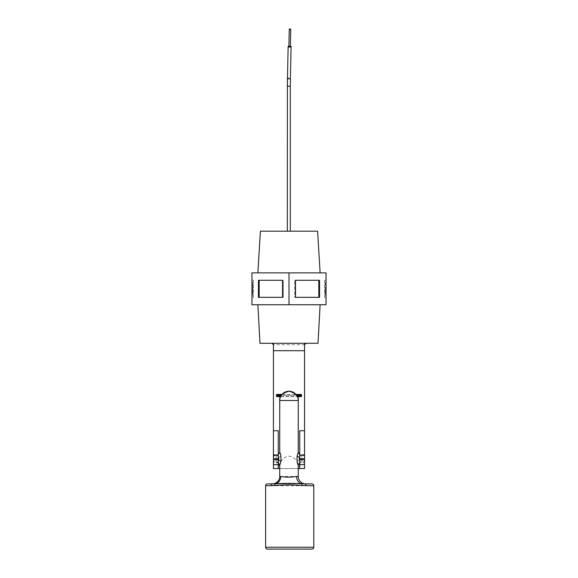 <?xml version="1.0" encoding="UTF-8"?>
<svg xmlns="http://www.w3.org/2000/svg" width="578" height="578" viewBox="0 0 578 578"><rect width="100%" height="100%" fill="white"/><g stroke="black" fill="none" stroke-linecap="round" stroke-linejoin="round"><path stroke-width="0.43" stroke-dasharray="2.89 2.17" d="M290.012 29.406L290.748 29.167L290.012 28.9L289.267 29.138L290.012 29.406M289.614 46.818L290.358 46.58L288.877 46.551L289.614 46.818M288.884 46.11A1.481 0.506 -178.7 0 1 289.614 46.059A1.481 0.506 1.3 0 1 291.095 46.601A1.481 0.506 1.3 0 1 289.614 47.071A1.481 0.506 1.3 0 1 288.133 46.529A1.481 0.506 1.3 0 1 289.614 46.059A1.481 0.506 -178.7 0 1 290.366 46.146L290.358 46.58L288.877 46.551L289.267 29.138M290.3 231.186L290.3 86.223L287.331 86.223L290.3 86.223L287.331 86.223L287.331 231.186L290.3 231.186L287.331 231.186M320.125 272.874L257.875 272.874L320.125 272.874M260.403 231.186L317.597 231.186M289 304.743L326.057 304.743L326.057 272.874L289 272.874L289 304.743L251.943 304.743L251.943 272.874L289 272.874M251.943 297.33L251.943 280.287L251.943 297.33L253.424 297.33L253.424 280.287L251.943 280.287L253.424 280.287L253.424 297.33L251.943 297.33M282.505 297.33L283.249 297.33L283.249 280.287L283.249 297.33L259.175 297.33L259.175 280.287L258.438 280.287L282.505 280.287L282.505 297.33L258.438 297.33L258.438 280.287L282.505 280.287M295.495 280.287L319.562 280.287L319.562 297.33L295.495 297.33L295.495 280.287L294.751 280.287L295.495 280.287L294.751 280.287L294.751 297.33L295.495 297.33L294.751 297.33L294.751 280.287L319.562 280.287L318.825 280.287L318.825 297.33L319.562 297.33L295.495 297.33M326.057 297.33L326.057 280.287L326.057 297.33L324.576 297.33L324.576 280.287L326.057 280.287L324.576 280.287L324.576 297.33L326.057 297.33M259.175 297.33L258.438 297.33L259.175 297.33M325.313 282.505L325.313 295.105L325.313 290.474L326.057 290.474L326.057 282.505L326.057 295.105L326.057 290.474L325.313 290.474L325.313 287.143L326.057 287.143L325.313 287.143L325.313 282.505L326.057 282.505M325.313 295.105L326.057 295.105M325.313 288.805L326.057 288.805M251.943 290.474L251.943 282.505L251.943 295.105L251.943 290.474L252.687 290.474L252.687 287.143L251.943 287.143L252.687 287.143L252.687 282.505L252.687 295.105L252.687 290.474L251.943 290.474M252.687 295.105L251.943 295.105M252.687 288.805L251.943 288.805M252.687 282.505L251.943 282.505M299.736 460.745L301.037 462.451L299.483 460.276L299.137 458.744C301.181 454.532 301.311 454.019 299.505 457.205L301.037 455.038L301.781 455.038L301.781 462.451L301.781 455.038C303.464 455.204 304.389 456.129 304.555 457.819L304.555 459.669L304.555 457.819M298.262 452.263C297.229 453.658 296.832 456.714 297.063 461.425L298.262 465.232M278.249 456.736L276.956 455.038L278.509 457.212L278.856 458.744C276.811 462.956 276.681 463.469 278.488 460.283L276.956 462.451L276.205 462.451L276.205 458.744L276.205 462.451C274.521 462.284 273.596 461.36 273.43 459.669L273.43 458.744L273.43 459.669M279.73 465.232C280.764 463.831 281.161 460.774 280.93 456.064L279.73 452.263M311.947 483.88L275.33 483.88M272.317 483.88L305.675 483.88M273.43 458.744L273.43 457.819L273.43 458.744M267.477 549.1L311.947 549.1M278.249 462.797L278.249 454.691L278.249 462.797L273.43 462.797L273.43 454.691L273.43 462.797M273.43 457.819C273.596 456.129 274.521 455.204 276.205 455.038L276.205 458.744L276.205 455.038L278.249 454.72L273.43 454.691M304.555 462.797L304.555 454.691L304.555 462.797L299.736 462.797L299.736 454.691L299.736 462.797M304.555 454.691L299.736 454.691L301.037 455.038M259.984 343.281L318.016 343.281M257.875 304.743L320.125 304.743L257.875 304.743M271.949 343.281L306.037 343.281L271.949 343.281M280.568 396.645L297.424 396.645L280.568 396.645M277.137 396.645A0.744 0.744 0 0 1 276.392 395.901M276.392 395.164A0.744 0.744 0 0 1 277.137 394.42M282.006 394.42L295.987 394.42L282.006 394.42M300.849 394.42A0.744 0.744 0 0 1 301.593 395.164M301.593 395.901A0.744 0.744 0 0 1 300.849 396.645M273.43 430.74L278.249 430.74L278.249 468.534M279.73 468.534L298.262 468.534M299.736 468.534L299.736 430.74L304.555 430.74M300.112 468.534C295.177 452.14 282.808 452.14 277.874 468.534L273.43 468.534L273.43 344.763L304.555 344.763L304.555 468.534L277.874 468.534M288.906 78.825A1.481 0.506 1.3 0 1 287.418 78.283A1.481 0.506 1.3 0 1 288.819 77.813A1.481 0.506 -178.7 0 1 288.906 77.813A1.481 0.506 1.3 0 1 290.387 78.348A1.481 0.506 1.3 0 1 288.986 78.825A1.481 0.506 1.3 0 1 288.906 78.825M288.133 46.529L287.418 78.283A1.481 0.506 -178.7 0 1 288.819 77.813A1.481 0.506 1.3 0 1 288.906 77.813A1.481 0.506 -178.7 0 1 290.387 78.348L291.095 46.601M299.483 460.276A2.782 1.12 165.6 0 0 297.063 461.425M278.509 457.212A2.782 1.12 -14.4 0 0 280.93 456.064M265.62 485.73L313.796 485.73M298.262 476.467L279.73 476.467M313.796 547.25L265.62 547.25M280.951 395.901L297.041 395.901M296.572 395.164L281.421 395.164M304.555 459.669C304.389 461.36 303.464 462.284 301.781 462.451L299.736 462.776M278.249 462.768L276.956 462.451"/><path stroke-width="0.87" d="M290.012 29.406L290.748 29.167L290.012 28.9L289.267 29.138L290.012 29.406M289.267 29.138L288.877 46.551L290.358 46.58L290.748 29.167L290.366 46.146A1.481 0.506 -178.7 0 1 291.095 46.601A1.481 0.506 -178.7 0 1 289.614 47.071A1.481 0.506 -178.7 0 1 288.133 46.529A1.481 0.506 -178.7 0 1 288.884 46.11M291.095 46.601L290.387 78.348A1.481 0.506 -178.7 0 1 288.986 78.825A1.481 0.506 -178.7 0 1 288.906 78.825A1.481 0.506 -178.7 0 1 287.418 78.283L287.331 231.186M288.133 46.529L287.331 86.223L290.3 86.223L290.3 231.186M320.125 272.874L317.597 231.186L260.403 231.186L257.875 272.874M289 272.874L326.057 272.874L326.057 304.743L251.943 304.743L251.943 272.874L289 272.874L289 304.743M319.562 280.287L295.495 280.287L295.495 297.33L319.562 297.33L319.562 280.287M282.505 280.287L258.438 280.287L258.438 297.33L282.505 297.33L282.505 280.287L259.175 280.287L259.175 297.33L282.505 297.33M295.495 297.33L318.825 297.33L318.825 280.287L295.495 280.287M299.736 462.776L298.262 465.232C297.236 463.809 296.846 460.753 297.085 456.049A2.782 1.127 14.3 0 0 299.505 457.205L299.158 458.744L299.736 460.745M279.73 400.496A9.262 9.262 0 0 1 289 391.234A9.262 9.262 0 0 1 298.262 400.496L279.73 400.496A9.262 9.262 0 0 1 289 391.234A9.262 9.262 0 0 1 298.262 400.496C298.79 396.118 295.698 393.033 289 391.234C282.295 393.033 279.203 396.118 279.73 400.496L279.73 452.263C280.756 453.679 281.146 456.743 280.908 461.439A2.782 1.127 -165.7 0 0 278.488 460.283L278.834 458.744L278.249 456.736M265.62 485.73L265.62 547.25A1.85 1.85 0 0 0 267.477 549.1L311.947 549.1A1.85 1.85 0 0 0 313.796 547.25L313.796 485.73L301.94 485.506C292.562 484.732 283.531 484.732 274.839 485.506L265.62 485.73A1.85 1.85 0 0 1 267.477 483.88L272.708 483.88A1.85 1.416 90 0 0 271.292 485.73M275.33 483.88L272.708 483.88L275.627 483.699C283.776 483.266 292.345 483.266 301.333 483.699L305.675 483.88A7.413 7.413 0 0 1 298.262 476.467L298.262 465.232M280.908 461.439L279.73 465.232L279.73 476.467A7.413 7.413 0 0 1 272.317 483.88L267.477 483.88M305.914 485.73A1.85 1.243 90 0 0 304.664 483.88L311.947 483.88A1.85 1.85 0 0 1 313.796 485.73M301.94 485.506A1.85 0.939 -83.9 0 0 301.333 483.699A7.413 6.069 90 0 1 296.586 476.467L298.262 476.467M279.73 476.467L280.771 476.467C285.662 477.37 290.929 477.37 296.586 476.467M297.085 456.049L298.262 452.263L299.736 454.72M298.262 400.496L298.262 452.263M280.771 476.467A7.413 6.582 -90 0 1 275.627 483.699A1.85 1.142 -96.7 0 0 274.839 485.506M320.125 304.743L318.016 343.281L259.984 343.281L257.875 304.743M277.137 396.645L277.137 395.901L276.392 395.901A0.744 0.744 0 0 0 277.137 396.645L280.568 396.645L277.137 396.645A0.744 0.744 0 0 1 276.392 395.901L276.392 395.164L277.137 395.164L277.137 395.901L280.951 395.901M297.424 396.645L300.849 396.645L297.424 396.645M276.392 395.164A0.744 0.744 0 0 1 277.137 394.42L282.006 394.42L277.137 394.42A0.744 0.744 0 0 0 276.392 395.164L276.392 395.901M297.041 395.901L300.849 395.901L300.849 395.164L301.593 395.164L301.593 395.901L301.593 395.164A0.744 0.744 0 0 0 300.849 394.42L295.987 394.42L300.849 394.42L300.849 395.164L296.572 395.164M298.262 468.534L299.736 468.534L299.736 430.74L304.555 430.74L304.555 350.694L273.43 350.694L273.43 344.763A1.481 1.481 0 0 0 271.949 343.281L273.43 344.763M273.43 459.763L278.249 459.763L278.249 468.534L273.43 468.534L273.43 350.694M278.249 468.534L279.73 468.534M304.555 344.763A1.481 1.481 0 0 1 306.037 343.281L304.555 344.763L304.555 350.694M304.555 430.74L304.555 458.751L299.736 458.751M299.736 459.763L304.555 459.763L304.555 458.751M304.555 459.763L304.555 468.534L299.736 468.534M278.249 459.763L278.249 458.751L273.43 458.751M273.43 430.74L278.249 430.74L278.249 458.751M300.849 396.645A0.744 0.744 0 0 0 301.593 395.901L300.849 395.901L300.849 396.645M265.62 547.25L313.796 547.25M278.249 464.69L273.43 464.69M304.555 464.69L299.736 464.69M299.736 455.211L304.555 455.211M273.43 455.211L278.249 455.211M281.421 395.164L277.137 395.164L277.137 394.42M290.387 78.348L290.3 86.223L290.387 78.348M278.249 454.72L279.73 452.263M279.73 465.232L278.249 462.768"/></g></svg>

